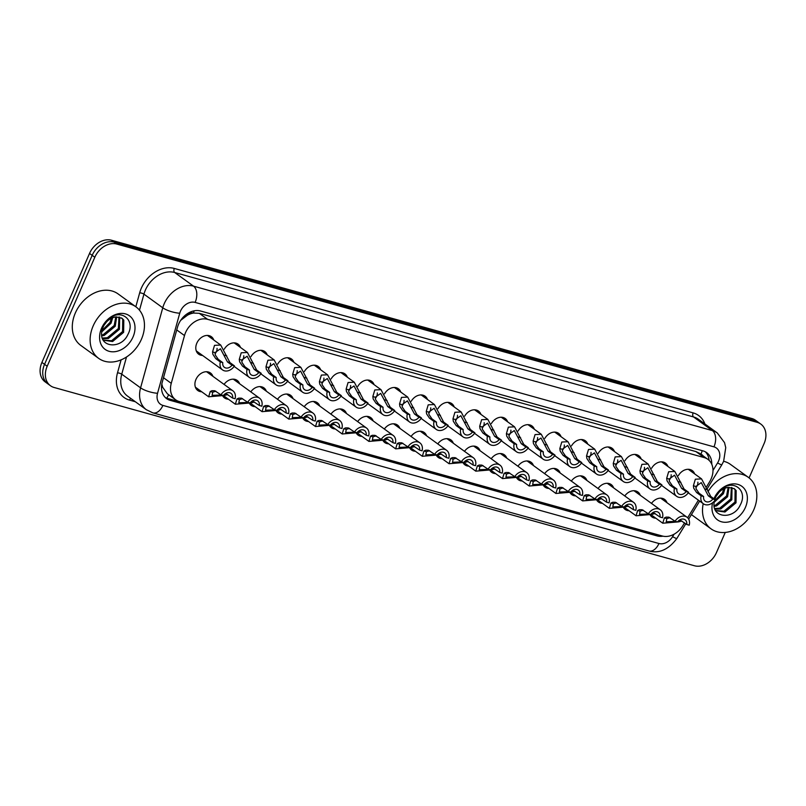 <?xml version="1.0" encoding="UTF-8"?>
<svg xmlns="http://www.w3.org/2000/svg" width="806" height="806" viewBox="0 0 806 806"><rect width="100%" height="100%" fill="white"/><g stroke="black" fill="none" stroke-linecap="round" stroke-linejoin="round"><path stroke-width="1.21" d="M201.702 391.766A10.81 8.292 -54.1 0 1 197.802 390.507A10.81 8.292 -54.1 0 1 195.949 379.465A10.81 8.292 -54.1 0 1 210.487 372.997A10.81 8.292 -54.1 0 1 212.895 376.311M228.42 399.202A10.81 8.292 -54.1 0 1 224.511 397.942A10.81 8.292 -54.1 0 1 222.819 396.129M255.129 406.637A10.81 8.292 -54.1 0 1 251.22 405.378A10.81 8.292 -54.1 0 1 249.538 403.564M281.848 414.072A10.81 8.292 -54.1 0 1 277.939 412.813A10.81 8.292 -54.1 0 1 276.246 411M308.557 421.508A10.81 8.292 -54.1 0 1 304.648 420.248A10.81 8.292 -54.1 0 1 302.955 418.435M335.266 428.953A10.81 8.292 -54.1 0 1 331.367 427.684A10.81 8.292 -54.1 0 1 329.674 425.88M361.985 436.389A10.81 8.292 -54.1 0 1 358.076 435.129A10.81 8.292 -54.1 0 1 356.383 433.316M388.694 443.824A10.81 8.292 -54.1 0 1 384.784 442.565A10.81 8.292 -54.1 0 1 383.102 440.751M415.412 451.259A10.81 8.292 -54.1 0 1 411.503 450A10.81 8.292 -54.1 0 1 409.811 448.186M442.121 458.695A10.81 8.292 -54.1 0 1 438.212 457.435A10.81 8.292 -54.1 0 1 436.52 455.622M468.83 466.13A10.81 8.292 -54.1 0 1 464.931 464.871A10.81 8.292 -54.1 0 1 463.238 463.057M495.549 473.565A10.81 8.292 -54.1 0 1 491.64 472.306A10.81 8.292 -54.1 0 1 489.947 470.492M522.258 481.001A10.81 8.292 -54.1 0 1 518.359 479.741A10.81 8.292 -54.1 0 1 516.666 477.928M548.977 488.446A10.81 8.292 -54.1 0 1 545.068 487.177A10.81 8.292 -54.1 0 1 543.375 485.373M575.686 495.881A10.81 8.292 -54.1 0 1 571.776 494.622A10.81 8.292 -54.1 0 1 570.094 492.809M602.404 503.317A10.81 8.292 -54.1 0 1 598.495 502.057A10.81 8.292 -54.1 0 1 596.803 500.244M629.113 510.752A10.81 8.292 -54.1 0 1 625.204 509.493A10.81 8.292 -54.1 0 1 623.512 507.679M655.822 518.187A10.81 8.292 -54.1 0 1 651.923 516.928A10.81 8.292 -54.1 0 1 650.23 515.115M202.588 355.456A10.81 8.292 -54.1 0 1 198.679 354.197A10.81 8.292 -54.1 0 1 196.825 343.165A10.81 8.292 -54.1 0 1 211.363 336.696A10.81 8.292 -54.1 0 1 213.781 340.011M706.701 486.542L709.633 481.746A19.082 14.639 125.9 0 0 711.154 478.814A19.082 14.639 125.9 0 0 707.88 459.339A19.082 14.639 125.9 0 0 704.212 457.586L207.575 319.327A19.082 14.639 125.9 0 0 184.503 335.558L171.255 383.344A19.082 14.639 125.9 0 0 175.607 399.776A19.082 14.639 125.9 0 0 179.285 401.539L662.32 536.01A19.082 14.639 125.9 0 0 682.773 525.754L684.526 522.882M187.395 315.237A19.082 14.639 -54.1 0 1 193.621 313.04L193.369 312.97A6.357 4.876 125.9 0 0 187.395 315.237L180.695 320.335M161.825 384.089L162.671 387.263L167.346 393.781L175.607 399.776M707.88 459.339L699.618 453.355L695.931 451.582L199.294 313.322L193.621 313.04M687.649 517.764L698.389 500.163M624.771 495.962A10.81 8.292 -54.1 0 1 637.889 491.982A10.81 8.292 -54.1 0 1 640.307 495.297M598.052 488.527A10.81 8.292 -54.1 0 1 611.18 484.547A10.81 8.292 -54.1 0 1 613.598 487.862M571.343 481.091A10.81 8.292 -54.1 0 1 584.471 477.112A10.81 8.292 -54.1 0 1 586.879 480.426M544.624 473.656A10.81 8.292 -54.1 0 1 557.752 469.676A10.81 8.292 -54.1 0 1 560.17 472.991M517.915 466.211A10.81 8.292 -54.1 0 1 531.043 462.231A10.81 8.292 -54.1 0 1 533.451 465.556M491.207 458.775A10.81 8.292 -54.1 0 1 504.324 454.796A10.81 8.292 -54.1 0 1 506.742 458.12M464.488 451.34A10.81 8.292 -54.1 0 1 477.615 447.36A10.81 8.292 -54.1 0 1 480.033 450.685M437.779 443.905A10.81 8.292 -54.1 0 1 450.907 439.925A10.81 8.292 -54.1 0 1 453.315 443.25M411.06 436.469A10.81 8.292 -54.1 0 1 424.188 432.49A10.81 8.292 -54.1 0 1 426.606 435.804M384.351 429.034A10.81 8.292 -54.1 0 1 397.479 425.054A10.81 8.292 -54.1 0 1 399.887 428.369M357.642 421.598A10.81 8.292 -54.1 0 1 370.76 417.619A10.81 8.292 -54.1 0 1 373.178 420.934M330.923 414.163A10.81 8.292 -54.1 0 1 344.051 410.183A10.81 8.292 -54.1 0 1 346.469 413.498M304.215 406.718A10.81 8.292 -54.1 0 1 317.332 402.738A10.81 8.292 -54.1 0 1 319.75 406.063M277.496 399.282A10.81 8.292 -54.1 0 1 290.623 395.303A10.81 8.292 -54.1 0 1 293.041 398.627M250.787 391.847A10.81 8.292 -54.1 0 1 263.915 387.867A10.81 8.292 -54.1 0 1 266.323 391.192M224.068 384.412A10.81 8.292 -54.1 0 1 237.196 380.432A10.81 8.292 -54.1 0 1 239.614 383.757M651.48 503.397A10.81 8.292 -54.1 0 1 664.607 499.418A10.81 8.292 -54.1 0 1 667.025 502.743M651.661 468.175A10.81 8.292 -54.1 0 1 665.484 463.118A10.81 8.292 -54.1 0 1 667.902 466.432M624.952 460.74A10.81 8.292 -54.1 0 1 638.775 455.682A10.81 8.292 -54.1 0 1 641.183 458.997M598.233 453.304A10.81 8.292 -54.1 0 1 612.056 448.237A10.81 8.292 -54.1 0 1 614.474 451.562M571.525 445.859A10.81 8.292 -54.1 0 1 585.347 440.801A10.81 8.292 -54.1 0 1 587.765 444.126M544.816 438.424A10.81 8.292 -54.1 0 1 558.639 433.366A10.81 8.292 -54.1 0 1 561.047 436.691M518.097 430.988A10.81 8.292 -54.1 0 1 531.92 425.931A10.81 8.292 -54.1 0 1 534.338 429.255M491.388 423.553A10.81 8.292 -54.1 0 1 505.211 418.495A10.81 8.292 -54.1 0 1 507.619 421.81M464.669 416.118A10.81 8.292 -54.1 0 1 478.492 411.06A10.81 8.292 -54.1 0 1 480.91 414.375M437.96 408.682A10.81 8.292 -54.1 0 1 451.783 403.625A10.81 8.292 -54.1 0 1 454.201 406.939M411.241 401.247A10.81 8.292 -54.1 0 1 425.064 396.189A10.81 8.292 -54.1 0 1 427.482 399.504M384.533 393.812A10.81 8.292 -54.1 0 1 398.355 388.744A10.81 8.292 -54.1 0 1 400.773 392.069M357.824 386.366A10.81 8.292 -54.1 0 1 371.647 381.309A10.81 8.292 -54.1 0 1 374.055 384.633M331.105 378.931A10.81 8.292 -54.1 0 1 344.928 373.873A10.81 8.292 -54.1 0 1 347.346 377.198M304.396 371.495A10.81 8.292 -54.1 0 1 318.219 366.438A10.81 8.292 -54.1 0 1 320.627 369.763M277.677 364.06A10.81 8.292 -54.1 0 1 291.5 359.002A10.81 8.292 -54.1 0 1 293.918 362.317M250.968 356.625A10.81 8.292 -54.1 0 1 264.791 351.567A10.81 8.292 -54.1 0 1 267.209 354.882M224.259 349.189A10.81 8.292 -54.1 0 1 238.082 344.132A10.81 8.292 -54.1 0 1 240.49 347.446M678.38 475.611A10.81 8.292 -54.1 0 1 692.203 470.553A10.81 8.292 -54.1 0 1 694.611 473.868M725.269 532.423L716.463 552.573A19.082 14.639 -54.1 0 1 694.48 565.762L54.143 387.495A19.082 14.639 -54.1 0 1 50.466 385.731A19.082 14.639 -54.1 0 1 47.191 366.256L94.816 257.255L92.176 255.341A19.082 14.639 -54.1 0 1 114.16 242.153L754.497 420.42A19.082 14.639 -54.1 0 1 758.174 422.183A19.082 14.639 -54.1 0 0 754.497 420.42L114.16 242.153A19.082 14.639 -54.1 0 0 92.176 255.341L44.552 364.342L92.176 255.341L89.537 253.427A19.082 14.639 -54.1 0 1 111.52 240.238L751.857 418.505A19.082 14.639 -54.1 0 1 755.534 420.269L760.824 424.097A19.082 14.639 -54.1 0 1 764.088 443.572L749.086 477.918M50.466 385.731L47.826 383.817A19.082 14.639 -54.1 0 1 44.552 364.342A19.082 14.639 -54.1 0 0 47.826 383.817L45.176 381.903A19.082 14.639 -54.1 0 1 41.912 362.428L89.537 253.427M711.769 464.256A19.082 14.639 125.9 0 0 706.671 452.64A19.082 14.639 125.9 0 0 702.993 450.876L200.563 311.005A19.082 14.639 125.9 0 0 177.491 327.236L162.258 382.195A19.082 14.639 125.9 0 0 166.61 398.627A19.082 14.639 125.9 0 0 170.288 400.38L657.071 535.899A19.082 14.639 125.9 0 0 662.975 536.171M705.28 451.773A19.082 14.639 -54.1 0 1 709.078 460.337M94.816 257.255A19.082 14.639 -54.1 0 1 116.799 244.067L757.146 422.334A19.082 14.639 -54.1 0 1 760.824 424.097M656.447 534.368A19.082 14.639 -54.1 0 1 654.432 533.985L167.648 398.466A19.082 14.639 -54.1 0 1 165.361 397.57M712.826 499.065L708.293 495.781L701.27 482.623L695.87 486.471L696.142 488.91L699.094 493.222L703.628 496.506A6.357 4.876 125.9 0 0 705.25 501.211A6.357 4.876 125.9 0 0 712.826 499.065L715.315 499.75L710.781 496.476L701.552 478.895L688.294 469.294M695.89 487.61A6.357 4.876 125.9 0 0 697.281 485.434A6.357 4.876 125.9 0 0 697.875 482.19M715.315 499.75A9.541 7.314 125.9 0 1 703.386 503.78A9.541 7.314 125.9 0 1 701.139 495.811L696.606 492.526L693.734 488.245L693.392 485.776L695.346 479.207L701.552 478.895M701.139 495.811L703.628 496.506M670.038 517.643L666.844 518.611L666.219 521.794L675.579 521.381M681.856 520.968L678.571 521.875L662.764 523.215L664.366 517.926L666.139 517.109L668.869 517.16L675.055 521.23A9.541 7.314 125.9 0 1 686.984 517.2L660.698 498.158M679.176 520.303L680.677 520.444L686.742 524.484L689.221 525.18A9.541 7.314 125.9 0 0 686.984 517.2M686.742 524.484A6.357 4.876 125.9 0 0 685.12 519.779A6.357 4.876 125.9 0 0 677.534 521.925L675.055 521.23M686.118 491.63L681.584 488.345L674.562 475.187L669.161 479.026L669.433 481.474L672.385 485.786L676.919 489.061A6.357 4.876 125.9 0 0 678.531 493.776A6.357 4.876 125.9 0 0 686.118 491.63L688.596 492.315L684.072 489.03L674.844 471.46L661.575 461.858M669.171 480.175A6.357 4.876 125.9 0 0 670.572 477.998A6.357 4.876 125.9 0 0 671.166 474.754M688.596 492.315A9.541 7.314 125.9 0 1 676.667 496.345A9.541 7.314 125.9 0 1 674.431 488.376L669.897 485.091L667.025 480.809L666.683 478.341L668.627 471.772L674.844 471.46M674.431 488.376L676.919 489.061M659.399 484.184L654.875 480.91L647.853 467.752L642.442 471.591L642.725 474.039L645.666 478.341L650.2 481.625A6.357 4.876 125.9 0 0 651.822 486.34A6.357 4.876 125.9 0 0 659.399 484.184L661.887 484.88L657.353 481.595L648.125 464.024L634.866 454.413M642.463 472.739A6.357 4.876 125.9 0 0 643.863 470.563A6.357 4.876 125.9 0 0 644.457 467.309M661.887 484.88A9.541 7.314 125.9 0 1 649.958 488.91A9.541 7.314 125.9 0 1 647.712 480.94L643.188 477.656L640.307 473.374L639.964 470.906L641.919 464.337L648.125 464.024M647.712 480.94L650.2 481.625M632.69 476.749L628.156 473.465L621.134 460.317L615.734 464.155L616.006 466.603L618.958 470.906L623.491 474.19A6.357 4.876 125.9 0 0 625.113 478.905A6.357 4.876 125.9 0 0 632.69 476.749L635.178 477.444L630.645 474.16L621.416 456.589L608.157 446.977M615.744 465.304A6.357 4.876 125.9 0 0 617.144 463.128A6.357 4.876 125.9 0 0 617.739 459.873M635.178 477.444A9.541 7.314 125.9 0 1 623.24 481.474A9.541 7.314 125.9 0 1 621.003 473.495L616.469 470.22L613.598 465.928L613.255 463.47L615.2 456.901L621.416 456.589M621.003 473.495L623.491 474.19M605.971 469.314L601.447 466.029L594.425 452.881L589.025 456.72L589.297 459.168L592.249 463.47L596.772 466.755A6.357 4.876 125.9 0 0 598.395 471.46A6.357 4.876 125.9 0 0 605.971 469.314L608.459 470.009L603.936 466.724L594.697 449.154L581.438 439.542M589.035 457.868A6.357 4.876 125.9 0 0 590.435 455.692A6.357 4.876 125.9 0 0 591.03 452.438M608.459 470.009A9.541 7.314 125.9 0 1 596.531 474.039A9.541 7.314 125.9 0 1 594.284 466.059L589.76 462.775L586.879 458.493L586.536 456.025L588.491 449.456L594.697 449.154M594.284 466.059L596.772 466.755M643.319 510.208L640.135 511.175L639.511 514.359L648.87 513.946M655.147 513.533L651.853 514.44L636.055 515.78L637.657 510.49L639.43 509.674L642.15 509.724L648.336 513.795A9.541 7.314 125.9 0 1 660.275 509.765L633.99 490.723M652.457 512.868L653.958 513.009L660.023 517.049L662.512 517.744A9.541 7.314 125.9 0 0 660.275 509.765M660.023 517.049A6.357 4.876 125.9 0 0 658.401 512.344A6.357 4.876 125.9 0 0 650.825 514.49L648.336 513.795M616.61 502.773L613.416 503.74L612.792 506.924L622.161 506.511M628.428 506.097L625.144 507.004L609.336 508.344L610.938 503.055L612.721 502.239L615.441 502.289L621.628 506.359A9.541 7.314 125.9 0 1 633.556 502.329L607.271 483.288M625.748 505.433L627.249 505.574L633.315 509.614L635.803 510.309A9.541 7.314 125.9 0 0 633.556 502.329M633.315 509.614A6.357 4.876 125.9 0 0 631.692 504.909A6.357 4.876 125.9 0 0 624.116 507.055L621.628 506.359M589.901 495.327L586.708 496.305L586.083 499.478L595.443 499.075M601.719 498.662L598.425 499.569L582.627 500.909L584.229 495.609L586.002 494.803L588.723 494.854L594.909 498.924A9.541 7.314 125.9 0 1 606.847 494.894L580.562 475.852M599.029 497.997L600.541 498.138L606.596 502.178L609.084 502.873A9.541 7.314 125.9 0 0 606.847 494.894M606.596 502.178A6.357 4.876 125.9 0 0 604.974 497.473A6.357 4.876 125.9 0 0 597.397 499.619L594.909 498.924M708.021 491.62A31.797 24.392 -54.1 0 1 748.321 477.333A31.797 24.392 -54.1 0 1 753.781 509.795A31.797 24.392 -54.1 0 1 711.013 528.827A31.797 24.392 -54.1 0 1 703.215 503.659M723.647 461.284A31.797 24.392 -54.1 0 1 730.488 464.407L748.321 477.333M715.557 510.49L723.909 511.256L734.961 502.047L735.112 489.806L733.863 488.396M715.668 510.682L724.957 512.022L736.009 502.813L736.17 490.572L734.397 488.758L728.564 487.398A14.377 11.032 -54.1 0 0 715.466 497.655A14.377 11.032 -54.1 0 0 714.811 499.388M714.68 508.536L719.708 508.223L730.77 499.015L731.354 487.469M714.902 509.13L720.755 508.979L731.818 499.77L732.029 487.62M714.076 505.483L715.516 505.181L726.569 495.972L728.161 487.439M714.166 506.349L716.564 505.936L727.617 496.728L729.037 487.348M714.469 500.919L722.378 492.929L723.838 488.728M714.176 502.299L723.425 493.695L725.078 488.194M714.388 501.02A14.377 11.032 -54.1 0 0 714.237 501.856C710.983 518.248 733.581 520.122 740.21 505.08C748.401 490.461 733.188 478.583 721.158 489.444L714.187 498.934M713.925 498.753A20.734 15.908 -54.1 0 1 713.945 498.702A20.734 15.908 -54.1 0 1 737.843 484.376A20.734 15.908 -54.1 0 1 745.389 507.458A20.734 15.908 -54.1 0 1 723.224 522.147A20.734 15.908 -54.1 0 1 712.564 502.793M714.237 498.974L714.549 498.289C718.206 491.217 722.881 487.59 728.564 487.398M711.013 528.827L693.17 515.9A31.797 24.392 -54.1 0 1 691.477 514.51M93.184 325.886A31.797 24.392 -54.1 0 1 135.952 306.854A31.797 24.392 -54.1 0 1 141.403 339.316A31.797 24.392 -54.1 0 1 98.634 358.348A31.797 24.392 -54.1 0 1 93.184 325.886M98.634 358.348L80.802 345.421A31.797 24.392 -54.1 0 1 75.351 312.96A31.797 24.392 -54.1 0 1 118.109 293.928L135.952 306.854M103.178 340.011L111.53 340.777L122.583 331.568L122.744 319.327L121.484 317.917M103.289 340.203L112.578 341.543L123.63 332.334L123.792 320.093L122.028 318.279L116.185 316.919A14.377 11.032 -54.1 0 0 103.087 327.176A14.377 11.032 -54.1 0 0 101.868 331.377C98.604 347.769 121.212 349.643 127.842 334.601C136.023 319.982 120.809 308.104 108.78 318.964L102.05 327.891L100.931 331.075L102.171 327.81C105.828 320.738 110.503 317.111 116.185 316.919M102.312 338.057L107.339 337.744L118.391 328.536L118.976 316.99M102.533 338.651L108.387 338.5L119.439 329.291L119.661 317.141M101.697 335.004L103.138 334.702L114.2 325.493L115.782 316.96M101.798 335.87L104.186 335.457L115.248 326.249L116.669 316.869M102.03 330.48L109.999 322.45L111.46 318.249M101.798 331.82L111.047 323.216L112.709 317.715M133.02 336.979A20.734 15.908 -54.1 0 1 109.122 351.305A20.734 15.908 -54.1 0 1 101.566 328.223A20.734 15.908 -54.1 0 1 125.464 313.897A20.734 15.908 -54.1 0 1 133.02 336.979M579.262 461.878L574.728 458.594L567.706 445.446L562.306 449.285L562.578 451.733L565.53 456.035L570.064 459.319A6.357 4.876 125.9 0 0 571.686 464.024A6.357 4.876 125.9 0 0 579.262 461.878L581.751 462.573L577.217 459.289L567.988 441.718L554.73 432.107M562.316 450.423A6.357 4.876 125.9 0 0 563.716 448.247A6.357 4.876 125.9 0 0 564.311 445.003M581.751 462.573A9.541 7.314 125.9 0 1 569.812 466.603A9.541 7.314 125.9 0 1 567.575 458.624L563.041 455.34L560.17 451.058L559.827 448.589L561.782 442.02L567.988 441.718M567.575 458.624L570.064 459.319M552.553 454.443L548.02 451.159L540.997 438.001L535.597 441.849L535.869 444.297L538.821 448.599L543.345 451.884A6.357 4.876 125.9 0 0 544.967 456.589A6.357 4.876 125.9 0 0 552.553 454.443L555.032 455.138L550.508 451.854L541.279 434.283L528.011 424.671M535.607 442.988A6.357 4.876 125.9 0 0 537.008 440.811A6.357 4.876 125.9 0 0 537.602 437.567M555.032 455.138A9.541 7.314 125.9 0 1 543.103 459.168A9.541 7.314 125.9 0 1 540.866 451.189L536.333 447.904L533.461 443.622L533.119 441.154L535.063 434.585L541.279 434.283M540.866 451.189L543.345 451.884M525.834 447.008L521.301 443.723L514.288 430.565L508.878 434.414L509.15 436.852L512.102 441.164L516.636 444.449A6.357 4.876 125.9 0 0 518.258 449.154A6.357 4.876 125.9 0 0 525.834 447.008L528.323 447.703L523.789 444.418L514.56 426.837L501.302 417.236M508.898 435.552A6.357 4.876 125.9 0 0 510.289 433.376A6.357 4.876 125.9 0 0 510.893 430.132M528.323 447.703A9.541 7.314 125.9 0 1 516.394 451.733A9.541 7.314 125.9 0 1 514.147 443.753L509.614 440.469L506.742 436.187L506.4 433.719L508.354 427.15L514.56 426.837M514.147 443.753L516.636 444.449M563.182 487.892L559.999 488.869L559.364 492.043L568.734 491.64M575.01 491.227L571.716 492.134L555.908 493.474L557.51 488.174L559.293 487.368L562.014 487.408L568.2 491.489A9.541 7.314 125.9 0 1 580.129 487.459L553.843 468.407M572.32 490.562L573.822 490.703L579.887 494.743L582.375 495.438A9.541 7.314 125.9 0 0 580.129 487.459M579.887 494.743A6.357 4.876 125.9 0 0 578.265 490.028A6.357 4.876 125.9 0 0 570.688 492.184L568.2 491.489M536.474 480.457L533.28 481.434L532.655 484.608L542.015 484.194M548.292 483.791L545.007 484.698L529.199 486.028L530.801 480.739L532.575 479.923L535.305 479.973L541.491 484.053A9.541 7.314 125.9 0 1 553.42 480.023L527.134 460.972M545.602 483.126L547.113 483.257L553.168 487.308L555.656 487.993A9.541 7.314 125.9 0 0 553.42 480.023M553.168 487.308A6.357 4.876 125.9 0 0 551.556 482.593A6.357 4.876 125.9 0 0 543.969 484.738L541.491 484.053M509.755 473.021L506.571 473.999L505.936 477.172L515.306 476.759M521.583 476.346L518.288 477.253L502.491 478.593L504.093 473.303L505.866 472.487L508.586 472.538L514.772 476.618A9.541 7.314 125.9 0 1 526.701 472.588L500.425 453.536M518.893 475.691L520.394 475.822L526.459 479.872L528.948 480.557A9.541 7.314 125.9 0 0 526.701 472.588M526.459 479.872A6.357 4.876 125.9 0 0 524.837 475.157A6.357 4.876 125.9 0 0 517.261 477.303L514.772 476.618M499.126 439.572L494.592 436.288L487.57 423.13L482.169 426.979L482.441 429.417L485.393 433.729L489.927 437.003A6.357 4.876 125.9 0 0 491.539 441.718A6.357 4.876 125.9 0 0 499.126 439.572L501.614 440.257L497.08 436.983L487.852 419.402L474.593 409.801M482.179 428.117A6.357 4.876 125.9 0 0 483.58 425.941A6.357 4.876 125.9 0 0 484.174 422.697M501.614 440.257A9.541 7.314 125.9 0 1 489.675 444.287A9.541 7.314 125.9 0 1 487.439 436.318L482.905 433.034L480.033 428.752L479.691 426.283L481.635 419.714L487.852 419.402M487.439 436.318L489.927 437.003M472.407 432.137L467.883 428.852L460.861 415.695L455.45 419.533L455.733 421.981L458.674 426.293L463.208 429.568A6.357 4.876 125.9 0 0 464.83 434.283A6.357 4.876 125.9 0 0 472.407 432.137L474.895 432.822L470.361 429.538L461.133 411.967L447.874 402.365M455.471 420.682A6.357 4.876 125.9 0 0 456.871 418.505A6.357 4.876 125.9 0 0 457.465 415.261M474.895 432.822A9.541 7.314 125.9 0 1 462.966 436.852A9.541 7.314 125.9 0 1 460.72 428.883L456.196 425.598L453.315 421.316L452.972 418.848L454.927 412.279L461.133 411.967M460.72 428.883L463.208 429.568M445.698 424.691L441.164 421.417L434.142 408.259L428.742 412.098L429.014 414.546L431.966 418.848L436.499 422.132A6.357 4.876 125.9 0 0 438.121 426.848A6.357 4.876 125.9 0 0 445.698 424.691L448.186 425.387L443.653 422.102L434.424 404.531L421.165 394.92M428.752 413.246A6.357 4.876 125.9 0 0 430.152 411.07A6.357 4.876 125.9 0 0 430.747 407.816M448.186 425.387A9.541 7.314 125.9 0 1 436.248 429.417A9.541 7.314 125.9 0 1 434.011 421.447L429.477 418.163L426.606 413.871L426.263 411.413L428.208 404.844L434.424 404.531M434.011 421.447L436.499 422.132M418.979 417.256L414.455 413.972L407.433 400.824L402.033 404.662L402.305 407.111L405.257 411.413L409.78 414.697A6.357 4.876 125.9 0 0 411.403 419.412A6.357 4.876 125.9 0 0 418.979 417.256L421.467 417.951L416.944 414.667L407.705 397.096L394.446 387.485M402.043 405.811A6.357 4.876 125.9 0 0 403.443 403.635A6.357 4.876 125.9 0 0 404.038 400.38M421.467 417.951A9.541 7.314 125.9 0 1 409.539 421.981A9.541 7.314 125.9 0 1 407.302 414.002L402.768 410.728L399.897 406.436L399.554 403.977L401.499 397.408L407.705 397.096M407.302 414.002L409.78 414.697M392.27 409.821L387.736 406.536L380.714 393.388L375.314 397.227L375.586 399.675L378.538 403.977L383.072 407.262A6.357 4.876 125.9 0 0 384.694 411.967A6.357 4.876 125.9 0 0 392.27 409.821L394.759 410.516L390.225 407.232L380.996 389.661L367.738 380.049M375.334 398.376A6.357 4.876 125.9 0 0 376.724 396.199A6.357 4.876 125.9 0 0 377.319 392.945M394.759 410.516A9.541 7.314 125.9 0 1 382.83 414.546A9.541 7.314 125.9 0 1 380.583 406.567L376.049 403.282L373.178 399L372.835 396.532L374.79 389.963L380.996 389.661M380.583 406.567L383.072 407.262M483.046 465.586L479.852 466.553L479.227 469.737L488.587 469.324M494.864 468.911L491.579 469.817L475.772 471.157L477.374 465.868L479.147 465.052L481.877 465.102L488.063 469.183A9.541 7.314 125.9 0 1 499.992 465.143L473.706 446.101M492.184 468.246L493.685 468.387L499.75 472.427L502.229 473.122A9.541 7.314 125.9 0 0 499.992 465.143M499.75 472.427A6.357 4.876 125.9 0 0 498.128 467.722A6.357 4.876 125.9 0 0 490.552 469.868L488.063 469.183M456.337 458.151L453.143 459.118L452.519 462.301L461.878 461.888M468.155 461.475L464.861 462.382L449.063 463.722L450.665 458.433L452.438 457.617L455.158 457.667L461.344 461.737A9.541 7.314 125.9 0 1 473.283 457.707L446.998 438.666M465.465 460.81L466.966 460.951L473.031 464.991L475.52 465.687A9.541 7.314 125.9 0 0 473.283 457.707M473.031 464.991A6.357 4.876 125.9 0 0 471.409 460.286A6.357 4.876 125.9 0 0 463.833 462.432L461.344 461.737M429.618 450.715L426.424 451.682L425.8 454.866L435.169 454.453M441.436 454.04L438.152 454.947L422.344 456.287L423.946 450.997L425.729 450.181L428.449 450.232L434.635 454.302A9.541 7.314 125.9 0 1 446.564 450.272L420.279 431.23M438.756 453.375L440.257 453.516L446.323 457.556L448.811 458.251A9.541 7.314 125.9 0 0 446.564 450.272M446.323 457.556A6.357 4.876 125.9 0 0 444.7 452.851A6.357 4.876 125.9 0 0 437.124 454.997L434.635 454.302M402.909 443.28L399.716 444.247L399.091 447.431L408.451 447.018M414.727 446.605L411.433 447.511L395.635 448.851L397.237 443.552L399.01 442.746L401.731 442.796L407.917 446.867A9.541 7.314 125.9 0 1 419.855 442.837L393.57 423.795M412.037 445.94L413.549 446.081L419.604 450.121L422.092 450.816A9.541 7.314 125.9 0 0 419.855 442.837M419.604 450.121A6.357 4.876 125.9 0 0 417.992 445.416A6.357 4.876 125.9 0 0 410.405 447.562L407.917 446.867M376.19 435.834L373.007 436.812L372.372 439.985L381.742 439.582M388.018 439.169L384.724 440.076L368.926 441.416L370.528 436.117L372.301 435.311L375.022 435.361L381.208 439.431A9.541 7.314 125.9 0 1 393.137 435.401L366.861 416.359M385.328 438.504L386.83 438.645L392.895 442.685L395.383 443.381A9.541 7.314 125.9 0 0 393.137 435.401M392.895 442.685A6.357 4.876 125.9 0 0 391.273 437.98A6.357 4.876 125.9 0 0 383.696 440.126L381.208 439.431M365.561 402.385L361.028 399.101L354.005 385.953L348.605 389.792L348.877 392.24L351.829 396.542L356.363 399.826A6.357 4.876 125.9 0 0 357.975 404.531A6.357 4.876 125.9 0 0 365.561 402.385L368.04 403.081L363.516 399.796L354.287 382.225L341.019 372.614M348.615 390.93A6.357 4.876 125.9 0 0 350.016 388.754A6.357 4.876 125.9 0 0 350.61 385.51M368.04 403.081A9.541 7.314 125.9 0 1 356.111 407.111A9.541 7.314 125.9 0 1 353.874 399.131L349.341 395.847L346.469 391.565L346.127 389.096L348.071 382.528L354.287 382.225M353.874 399.131L356.363 399.826M338.842 394.95L334.309 391.666L327.296 378.508L321.886 382.356L322.168 384.805L325.11 389.107L329.644 392.391A6.357 4.876 125.9 0 0 331.266 397.096A6.357 4.876 125.9 0 0 338.842 394.95L341.331 395.645L336.797 392.361L327.568 374.79L314.31 365.178M321.906 383.495A6.357 4.876 125.9 0 0 323.307 381.319A6.357 4.876 125.9 0 0 323.901 378.074M341.331 395.645A9.541 7.314 125.9 0 1 329.402 399.675A9.541 7.314 125.9 0 1 327.155 391.696L322.632 388.411L319.75 384.13L319.408 381.661L321.362 375.092L327.568 374.79M327.155 391.696L329.644 392.391M312.134 387.515L307.6 384.23L300.578 371.072L295.177 374.921L295.449 377.359L298.401 381.671L302.935 384.956A6.357 4.876 125.9 0 0 304.547 389.661A6.357 4.876 125.9 0 0 312.134 387.515L314.622 388.21L310.088 384.925L300.86 367.345L287.601 357.743M295.187 376.059A6.357 4.876 125.9 0 0 296.588 373.883A6.357 4.876 125.9 0 0 297.182 370.639M314.622 388.21A9.541 7.314 125.9 0 1 302.683 392.24A9.541 7.314 125.9 0 1 300.447 384.26L295.913 380.976L293.041 376.694L292.699 374.226L294.643 367.657L300.86 367.345M300.447 384.26L302.935 384.956M285.415 380.079L280.891 376.795L273.869 363.637L268.469 367.476L268.741 369.924L271.693 374.236L276.216 377.51A6.357 4.876 125.9 0 0 277.838 382.225A6.357 4.876 125.9 0 0 285.415 380.079L287.903 380.764L283.369 377.49L274.141 359.909L260.882 350.308M268.479 368.624A6.357 4.876 125.9 0 0 269.879 366.448A6.357 4.876 125.9 0 0 270.473 363.204M287.903 380.764A9.541 7.314 125.9 0 1 275.974 384.794A9.541 7.314 125.9 0 1 273.728 376.825L269.204 373.541L266.323 369.259L265.98 366.79L267.935 360.222L274.141 359.909M273.728 376.825L276.216 377.51M258.706 372.644L254.172 369.36L247.15 356.202L241.75 360.04L242.022 362.488L244.974 366.79L249.507 370.075A6.357 4.876 125.9 0 0 251.129 374.79A6.357 4.876 125.9 0 0 258.706 372.644L261.194 373.329L256.661 370.045L247.432 352.474L234.173 342.872M241.76 361.189A6.357 4.876 125.9 0 0 243.16 359.013A6.357 4.876 125.9 0 0 243.755 355.768M261.194 373.329A9.541 7.314 125.9 0 1 249.256 377.359A9.541 7.314 125.9 0 1 247.019 369.39L242.485 366.105L239.614 361.823L239.271 359.355L241.226 352.786L247.432 352.474M247.019 369.39L249.507 370.075M231.997 365.199L227.463 361.924L220.441 348.766L215.041 352.605L215.313 355.053L218.265 359.355L222.788 362.64A6.357 4.876 125.9 0 0 224.411 367.355A6.357 4.876 125.9 0 0 231.997 365.199L234.475 365.894L229.952 362.609L220.713 345.039L207.454 335.427M215.051 353.753A6.357 4.876 125.9 0 0 216.451 351.577A6.357 4.876 125.9 0 0 217.046 348.323M234.475 365.894A9.541 7.314 125.9 0 1 222.547 369.924A9.541 7.314 125.9 0 1 220.31 361.944L215.776 358.67L212.905 354.378L212.562 351.92L214.507 345.351L220.713 345.039M220.31 361.944L222.788 362.64M349.482 428.399L346.288 429.376L345.663 432.55L355.023 432.147M361.3 431.734L358.015 432.641L342.207 433.981L343.809 428.681L345.583 427.875L348.313 427.915L354.499 431.996A9.541 7.314 125.9 0 1 366.428 427.966L340.142 408.914M358.62 431.069L360.121 431.21L366.186 435.25L368.664 435.945A9.541 7.314 125.9 0 0 366.428 427.966M366.186 435.25A6.357 4.876 125.9 0 0 364.564 430.535A6.357 4.876 125.9 0 0 356.977 432.691L354.499 431.996M322.763 420.964L319.579 421.941L318.954 425.115L328.314 424.702M334.591 424.299L331.296 425.195L315.499 426.535L317.101 421.246L318.874 420.43L321.594 420.48L327.78 424.56A9.541 7.314 125.9 0 1 339.709 420.531L313.433 401.479M331.901 423.634L333.402 423.765L339.467 427.815L341.956 428.5A9.541 7.314 125.9 0 0 339.709 420.531M339.467 427.815A6.357 4.876 125.9 0 0 337.845 423.1A6.357 4.876 125.9 0 0 330.269 425.246L327.78 424.56M296.054 413.528L292.86 414.496L292.235 417.679L301.605 417.266M307.872 416.853L304.587 417.76L288.78 419.1L290.382 413.81L292.155 412.994L294.885 413.045L301.071 417.125A9.541 7.314 125.9 0 1 313 413.095L286.714 394.043M305.192 416.198L306.693 416.329L312.758 420.379L315.247 421.064A9.541 7.314 125.9 0 0 313 413.095M312.758 420.379A6.357 4.876 125.9 0 0 311.136 415.664A6.357 4.876 125.9 0 0 303.56 417.81L301.071 417.125M269.345 406.093L266.151 407.06L265.527 410.244L274.886 409.831M281.163 409.418L277.869 410.325L262.071 411.665L263.673 406.375L265.446 405.559L268.166 405.609L274.352 409.69A9.541 7.314 125.9 0 1 286.291 405.65L260.006 386.608M278.473 408.753L279.984 408.894L286.039 412.934L288.528 413.629A9.541 7.314 125.9 0 0 286.291 405.65M286.039 412.934A6.357 4.876 125.9 0 0 284.417 408.229A6.357 4.876 125.9 0 0 276.841 410.375L274.352 409.69M242.626 398.658L239.442 399.625L238.808 402.809L248.177 402.396M254.454 401.982L251.16 402.889L235.352 404.229L236.954 398.94L238.737 398.124L241.457 398.174L247.644 402.244A9.541 7.314 125.9 0 1 259.572 398.214L233.287 379.173M251.764 401.317L253.265 401.459L259.33 405.499L261.819 406.194A9.541 7.314 125.9 0 0 259.572 398.214M259.33 405.499A6.357 4.876 125.9 0 0 257.708 400.794A6.357 4.876 125.9 0 0 250.132 402.94L247.644 402.244M215.917 391.222L212.724 392.19L212.099 395.373L221.459 394.96M227.735 394.547L224.451 395.454L208.643 396.794L210.245 391.504L212.018 390.688L214.749 390.739L220.935 394.809A9.541 7.314 125.9 0 1 232.863 390.779L206.578 371.737M225.045 393.882L226.557 394.023L232.612 398.063L235.1 398.758A9.541 7.314 125.9 0 0 232.863 390.779M232.612 398.063A6.357 4.876 125.9 0 0 231 393.358A6.357 4.876 125.9 0 0 223.413 395.504L220.935 394.809M182.438 318.048A19.082 5.35 15.5 0 0 183.153 318.148M703.084 455.864A6.357 4.876 125.9 0 0 700.898 454.262A19.082 11.768 -74.4 0 0 702.207 450.655M166.711 398.164A19.082 11.768 -74.4 0 0 168.676 394.749M161.512 387.082A19.082 5.35 15.5 0 0 162.671 387.263M193.369 312.97A19.082 11.768 -74.4 0 0 194.206 310.824M695.931 451.582L704.212 457.586M163.497 377.722L171.255 383.344M176.746 329.936L184.503 335.558M199.294 313.322L207.575 319.327M111.52 240.238L116.799 244.067M751.857 418.505L757.146 422.334M41.912 362.428L47.191 366.256M712.988 470.452L717.562 462.956A12.715 9.763 125.9 0 0 718.579 461.012A12.715 9.763 125.9 0 0 713.955 446.846L195.123 302.411A12.715 9.763 125.9 0 0 180.463 311.197A12.715 9.763 125.9 0 0 179.738 313.232L157.543 393.278A12.715 9.763 125.9 0 0 162.903 405.408L658.945 543.506A12.715 9.763 125.9 0 0 672.587 536.665L674.098 534.187M157.543 393.278A12.715 3.567 15.5 0 1 140.576 387.847L121.746 374.196A25.439 19.515 125.9 0 0 127.55 396.099L146.38 409.74A25.439 19.515 -54.1 0 1 140.576 387.847L162.762 307.791A25.439 19.515 -54.1 0 1 164.212 303.731A25.439 19.515 -54.1 0 1 193.531 286.15L712.353 430.585A25.439 19.515 -54.1 0 1 717.259 432.933L698.429 419.291A25.439 19.515 125.9 0 0 693.533 416.944L174.701 272.509A25.439 19.515 125.9 0 0 145.382 290.089A25.439 19.515 125.9 0 0 143.942 294.15L139.488 310.189M135.821 306.754L139.69 292.79A28.623 21.953 -54.1 0 1 174.298 268.438L693.13 412.884A3.184 1.965 -74.4 0 0 693.533 416.944L712.353 430.585A12.715 7.848 105.6 0 1 713.955 446.846M139.69 292.79A3.184 0.887 -164.5 0 1 143.942 294.15L162.762 307.791A12.715 3.567 15.5 0 0 179.738 313.232M693.13 412.884A28.623 21.953 -54.1 0 1 704.918 423.996M135.317 401.731L129.544 400.119A28.623 21.953 -54.1 0 1 117.505 372.835L121.102 359.849M195.123 302.411A12.715 7.848 105.6 0 0 193.531 286.15L174.701 272.509A3.184 1.965 -74.4 0 1 174.298 268.438M126.512 356.987L121.746 374.196A3.184 0.887 -164.5 0 0 117.505 372.835M130.844 398.486A3.184 1.965 -74.4 0 0 129.544 400.119M162.903 405.408A12.715 7.848 105.6 0 1 152.888 412.874L648.931 550.972C659.258 553.732 668.557 549.571 676.838 538.499L685.805 523.809M658.945 543.506A12.715 7.848 105.6 0 1 648.931 550.972M672.587 536.665A12.715 0.836 31.4 0 0 676.838 538.499M717.562 462.956A12.715 0.836 31.4 0 0 721.813 464.8L707.315 488.557M654.432 533.985L657.071 535.899M167.648 398.466L170.288 400.38M693.392 485.776L695.87 486.471M705.109 489.041L707.597 489.726M708.293 495.781L710.781 496.476M696.606 492.526L699.094 493.222M678.571 521.875L677.755 521.653M666.844 518.611L664.366 517.926M666.683 478.341L669.161 479.026M678.4 481.605L680.879 482.29M681.584 488.345L684.072 489.03M669.897 485.091L672.385 485.786M639.964 470.906L642.442 471.591M651.691 474.17L654.17 474.855M654.875 480.91L657.353 481.595M643.188 477.656L645.666 478.341M613.255 463.47L615.734 464.155M624.972 466.724L627.451 467.42M628.156 473.465L630.645 474.16M616.469 470.22L618.958 470.906M586.536 456.025L589.025 456.72M598.264 459.289L600.742 459.984M601.447 466.029L603.936 466.724M589.76 462.775L592.249 463.47M651.853 514.44L651.047 514.218M640.135 511.175L637.657 510.49M625.144 507.004L624.328 506.773M613.416 503.74L610.938 503.055M598.425 499.569L597.619 499.337M586.708 496.305L584.229 495.609M559.827 448.589L562.306 449.285M571.545 451.854L574.033 452.549M574.728 458.594L577.217 459.289M563.041 455.34L565.53 456.035M533.119 441.154L535.597 441.849M544.836 444.418L547.314 445.114M548.02 451.159L550.508 451.854M536.333 447.904L538.821 448.599M506.4 433.719L508.878 434.414M518.127 436.983L520.605 437.678M521.301 443.723L523.789 444.418M509.614 440.469L512.102 441.164M571.716 492.134L570.9 491.902M559.999 488.869L557.51 488.174M545.007 484.698L544.191 484.466M533.28 481.434L530.801 480.739M518.288 477.253L517.482 477.031M506.571 473.999L504.093 473.303M479.691 426.283L482.169 426.979M491.408 429.548L493.887 430.233M494.592 436.288L497.08 436.983M482.905 433.034L485.393 433.729M452.972 418.848L455.45 419.533M464.699 422.112L467.178 422.797M467.883 428.852L470.361 429.538M456.196 425.598L458.674 426.293M426.263 411.413L428.742 412.098M437.98 414.677L440.459 415.362M441.164 421.417L443.653 422.102M429.477 418.163L431.966 418.848M399.554 403.977L402.033 404.662M411.272 407.232L413.75 407.927M414.455 413.972L416.944 414.667M402.768 410.728L405.257 411.413M372.835 396.532L375.314 397.227M384.553 399.796L387.041 400.491M387.736 406.536L390.225 407.232M376.049 403.282L378.538 403.977M491.579 469.817L490.763 469.596M479.852 466.553L477.374 465.868M464.861 462.382L464.055 462.16M453.143 459.118L450.665 458.433M438.152 454.947L437.336 454.725M426.424 451.682L423.946 450.997M411.433 447.511L410.627 447.28M399.716 444.247L397.237 443.552M384.724 440.076L383.918 439.844M373.007 436.812L370.528 436.117M346.127 389.096L348.605 389.792M357.844 392.361L360.322 393.056M361.028 399.101L363.516 399.796M349.341 395.847L351.829 396.542M319.408 381.661L321.886 382.356M331.135 384.925L333.613 385.621M334.309 391.666L336.797 392.361M322.632 388.411L325.11 389.107M292.699 374.226L295.177 374.921M304.416 377.49L306.895 378.175M307.6 384.23L310.088 384.925M295.913 380.976L298.401 381.671M265.98 366.79L268.469 367.476M277.707 370.055L280.186 370.74M280.891 376.795L283.369 377.49M269.204 373.541L271.693 374.236M239.271 359.355L241.75 360.04M250.988 362.619L253.467 363.305M254.172 369.36L256.661 370.045M242.485 366.105L244.974 366.79M212.562 351.92L215.041 352.605M224.28 355.184L226.758 355.869M227.463 361.924L229.952 362.609M215.776 358.67L218.265 359.355M358.015 432.641L357.199 432.409M346.288 429.376L343.809 428.681M331.296 425.195L330.49 424.974M319.579 421.941L317.101 421.246M304.587 417.76L303.771 417.538M292.86 414.496L290.382 413.81M277.869 410.325L277.062 410.103M266.151 407.06L263.673 406.375M251.16 402.889L250.344 402.668M239.442 399.625L236.954 398.94M224.451 395.454L223.635 395.232M212.724 392.19L210.245 391.504M721.813 464.8L723.627 461.314L725.743 447.662L724.534 442.645L717.259 432.933M146.38 409.74L152.888 412.874M688.667 519.124L699.668 501.09M703.386 503.78L688.253 492.829M662.764 523.215L651.107 514.772M676.667 496.345L661.545 485.393M649.958 488.91L634.836 477.958M623.24 481.474L608.117 470.513M596.531 474.039L581.408 463.077M636.055 515.78L624.388 507.327M609.336 508.344L597.679 499.891M582.627 500.909L570.97 492.456M569.812 466.603L554.689 455.642M543.103 459.168L527.98 448.207M516.394 451.733L501.272 440.771M555.908 493.474L544.252 485.021M529.199 486.028L517.543 477.585M502.491 478.593L490.824 470.15M489.675 444.287L474.553 433.336M462.966 436.852L447.844 425.9M436.248 429.417L421.125 418.455M409.539 421.981L394.416 411.02M382.83 414.546L367.697 403.584M475.772 471.157L464.115 462.715M449.063 463.722L437.406 455.279M422.344 456.287L410.687 447.834M395.635 448.851L383.978 440.398M368.926 441.416L357.26 432.963M356.111 407.111L340.988 396.149M329.402 399.675L314.28 388.714M302.683 392.24L287.561 381.278M275.974 384.794L260.852 373.843M249.256 377.359L234.133 366.408M222.547 369.924L196.261 350.882M342.207 433.981L330.551 425.528M315.499 426.535L303.832 418.092M288.78 419.1L277.123 410.657M262.071 411.665L250.414 403.222M235.352 404.229L223.695 395.786M208.643 396.794L195.384 387.182"/></g></svg>
